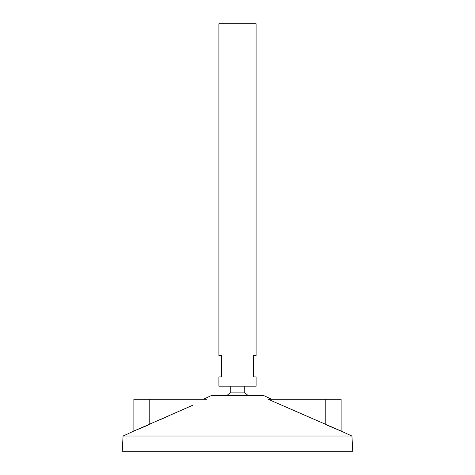 <?xml version="1.0" encoding="UTF-8"?>
<svg xmlns="http://www.w3.org/2000/svg" width="475" height="475" viewBox="0 0 475 475"><rect width="100%" height="100%" fill="white"/><g stroke="black" fill="none" stroke-linecap="round" stroke-linejoin="round"><path stroke-width="0.71" d="M256.084 23.75L218.916 23.75L218.916 355.526L221.7 355.526L221.7 376.901L218.916 376.901L218.916 386.193L256.084 386.193L256.084 376.901L253.3 376.901L253.3 355.526L256.084 355.526L256.084 23.75M244.744 386.193L244.744 392.872L230.256 392.872A13.941 13.941 0 0 0 227.109 395.491M271.635 399.208L263.524 395.491L211.476 395.491L203.365 399.208M351.939 436.008L123.061 436.008L122.259 451.25L352.741 451.25L351.939 436.008L340.474 430.795M123.061 436.008L133.879 431.051L133.879 399.208L149.209 399.208L149.209 424.632L133.879 431.051L193.076 405.104M184.235 408.963L181.367 410.234M168.839 415.803L160.829 419.395M136.04 430.202L135.137 430.558M325.791 399.208L267.995 399.208L341.121 431.051L325.791 424.632L325.791 399.208L341.121 399.208L341.121 431.051M339.714 430.498L339.18 430.285M338.978 430.207L338.556 430.041M338.253 429.917L337.761 429.721M149.209 399.208L207.005 399.208M230.256 386.193L230.256 392.872M247.891 395.491A13.941 13.941 0 0 0 244.744 392.872"/></g></svg>
